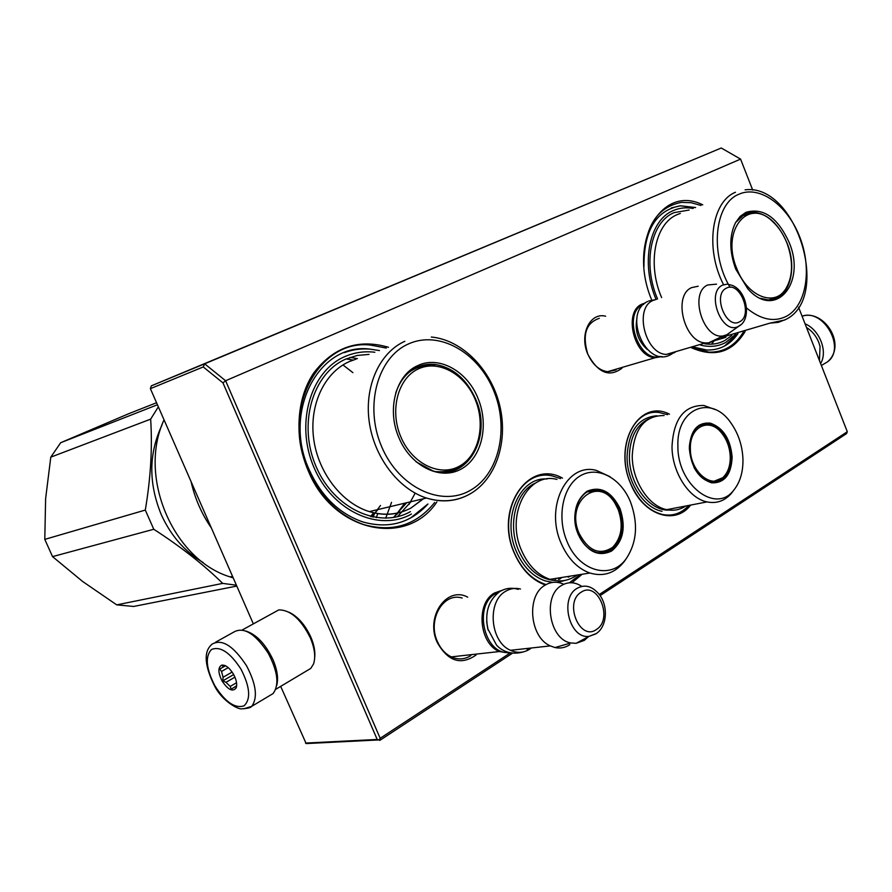 <?xml version="1.0" encoding="UTF-8"?>
<svg xmlns="http://www.w3.org/2000/svg" width="892" height="892" viewBox="0 0 892 892"><rect width="100%" height="100%" fill="white"/><g stroke="black" fill="none" stroke-linecap="round" stroke-linejoin="round"><path stroke-width="1.34" d="M582.153 574.247L571.928 582.766M545.346 585.007C531.877 580.101 521.53 569.475 514.316 553.129C494.224 508.908 528.432 458.588 562.506 478.145M690.664 505.062C675.043 525.867 642.708 515.019 630.521 483.33C612.871 443.335 639.597 398.345 669.468 414.2M622.025 368.162C609.392 377.662 597.974 372.99 587.761 354.113C579.164 334.478 590.013 312.088 605.635 316.214M745.121 331.501C732.443 352.373 714.57 357.792 691.49 347.757M651.729 300.024C627.355 242.635 661.407 183.93 702.74 204.825M476.06 655.029C460.852 665.599 447.873 661.351 437.136 642.262C425.161 616.662 446.825 585.698 467.709 597.161M436.857 501.962C406.964 547.409 333.14 532.68 308.141 470.552C294.025 437.671 296.501 398.334 313.739 372.967C333.508 347.088 358.417 338.525 388.466 347.278M509.354 653.524L380.182 738.297L225.609 380.739L740.583 159.11L752.703 190.074M798.563 307.216L847.3 431.728L599.246 594.529M616.049 369.912L607.876 371.73C599.234 370.537 592.511 364.583 587.716 353.879C582.119 334.712 585.988 322.859 599.312 318.321M693.653 347.122L706.732 350.021C719.677 350.355 730.102 344.881 737.996 333.597M643.968 266.686C643.723 230.604 655.888 210.3 680.44 205.773L695.649 207.535M470.842 655.598C464.732 659.467 458.276 659.924 451.486 656.969C445.32 653.992 440.615 648.83 437.37 641.459C427.19 619.594 443.402 591.953 462.145 598.03M379.468 350.567L369.466 349.051C319.247 342.573 282.24 411.29 309.111 469.549C321.287 496.197 339.138 513.647 362.665 521.887C388.566 529.168 410.331 523.214 427.948 504.036M740.583 159.11L721.282 148.005L151.305 385.857L150.391 388.656L203.242 366.935L204.636 363.813L721.282 148.005M380.182 738.297L379.133 739.914L377.204 739.457L222.978 382.891L225.609 380.739L204.636 363.813L151.305 385.857M379.133 739.914L306.157 743.571L280.679 686.372M847.3 431.728L846.564 433.601L600.06 595.633M512.131 653.423L379.758 740.427M711.548 344.178L714.068 340.956M397.509 516.646L410.922 501.728M350.065 357.402L357.413 358.629M222.978 382.891L203.242 366.935M253.306 623.798L150.391 388.656M377.204 739.457L305.499 743.081M688.758 505.43C681.466 513.457 672.668 516.468 662.366 514.472C648.685 510.904 638.059 500.457 630.466 483.13C615.536 448.988 633.298 407.934 659.578 412.595L667.573 414.68M580.179 574.559L569.408 582.777M546.116 584.561L545.023 584.227C531.71 579.454 521.486 568.985 514.361 552.839C496.989 514.394 521.497 467.72 552.706 476.06L560.51 478.603M743.393 332.002C735.142 345.773 723.657 352.485 708.928 352.139L691.98 347.624M643.924 266.173C643.478 228.441 656.044 207.167 681.611 202.373L691.233 202.707L701.023 205.483M434.705 502.464C416.241 525.254 392.569 532.613 363.668 524.552C339.395 515.922 320.964 497.836 308.387 470.296C280.512 409.863 318.745 338.625 370.693 345.115L386.303 348.07M662.098 356.555L655.196 357.692C634.123 357.324 622.917 311.832 641.984 304.127L645.195 303.024M660.258 356.376C638.873 363.468 621.947 313.348 642.842 304.685L643.656 304.328M676.047 351.56L674.006 352.897L666.291 354.425C645.184 354.024 633.9 308.186 652.977 300.47L656.49 299.299M716.042 339.295L713.121 341.413L708.471 342.896L705.394 342.929C684.197 342.383 672.579 295.363 691.69 287.603L698.191 286.232M730.994 331.69L727.404 334.567L723.167 335.916C703.164 339.852 688.869 292.788 707.713 284.983L716.51 284.158M511.216 653.29L499.252 651.55C478.881 643.232 475.715 603.048 494.458 593.024L502.285 590.259M508.306 652.598C483.966 654.003 473.34 605.456 495.372 593.76L499.353 591.887M531.353 647.993L529.837 649.097C523.738 652.955 517.293 653.357 510.492 650.301C490.054 641.906 486.82 601.386 505.597 591.307C510.28 588.486 515.241 587.716 520.482 588.999M569.798 644.693C565.249 647.703 560.321 648.651 555.025 647.559L550.297 645.897C529.614 637.2 526.124 595.51 545.023 585.197C550.598 581.84 556.452 581.35 562.584 583.725L563.777 584.249M588.408 636.687L584.338 640.344L576.098 643.322L570.824 642.954C549.294 639.564 542.336 595.956 561.547 585.464C568.148 581.573 574.883 581.863 581.74 586.356M819.447 360.558L820.06 346.509L818.789 342.405C816.158 335.961 812.054 330.965 806.468 327.42M288.952 612.168C297.794 616.439 305.097 624.746 310.84 637.089C314.107 644.793 315.389 651.651 314.686 657.638M242.223 629.986L278.817 609.894C290.491 609.905 301.005 619.238 310.36 637.903C314.72 648.406 315.79 657.092 313.549 663.949L310.773 668.409L307.216 670.528M245.869 631.034C256.394 634.402 265.426 643.935 272.963 659.634C277.356 670.082 278.583 678.734 276.654 685.613M820.607 363.535C828.066 351.537 819.603 329.828 805.052 323.807M215.608 642.184L233.448 632.261C243.449 626.318 255.045 633.309 268.247 653.234C277.836 671.542 279.441 685 273.03 693.597L269.328 695.816M214.939 685.892C206.074 668.699 204.926 656.568 211.504 649.499C220.279 645.919 230.091 652.453 240.951 669.1C250.039 686.94 251.065 699.183 244.029 705.828C235.042 708.772 225.341 702.127 214.939 685.892M233.358 674.006C236.436 679.682 237.372 684.32 236.168 687.922C232.79 692.159 228.14 689.917 222.208 681.198C218.027 672.914 217.815 667.573 221.573 665.187C225.341 664.596 229.277 667.539 233.358 674.006M236.67 685.758L231.273 689.148L230.169 686.439L225.988 682.324L222.822 680.83L223.078 677.273L221.528 671.464L219.7 669.089L225.386 665.711L222.086 667.617M236.168 687.922L236.67 685.814M233.671 687.687L236.246 686.182M230.169 686.439L236.558 682.726M225.988 682.324L234.93 677.151M222.822 680.83L233.671 674.564M223.078 677.273L232.132 672.066M221.528 671.464L228.229 667.629M219.7 669.089L225.52 665.778M749.447 213.456L744.597 214.035M735.71 269.072C729.232 251.198 729.177 235.722 735.543 222.643L740.148 216.41L745.946 212.318C763.24 207.401 777.623 217.403 789.086 242.312C806.68 282.92 775.349 320.507 747.786 288.774L735.71 269.072M735.632 222.476L744.932 213.868L751.934 212.14C766.663 212.809 778.37 223.134 787.045 243.103C798.251 270.086 788.361 301.407 768.28 299.968L760.497 298.307M656.077 299.444C640.489 263.162 649.387 220.056 673.293 210.579C679.514 207.858 686.149 207.167 693.184 208.483M735.677 334.277L725.709 342.472C718.127 346.553 709.764 347.423 700.633 345.081M704.858 343.833C712.128 344.87 718.807 343.743 724.906 340.454L731.819 335.403M689.137 210.033L674.118 212.63C650.915 221.852 642.34 263.787 657.549 298.954M730.024 287.313C709.519 252.893 714.715 203.621 738.855 194.266C759.46 184.811 787.558 205.193 799.745 236.971C812.233 268.615 806.535 305.343 786.699 316.147C774.223 322.48 760.831 319.749 746.504 307.952M772.673 299.612L776.519 297.415M787.023 243.26C793.479 261.467 793.01 276.776 785.596 289.175C774.39 307.249 747.106 296.3 736.747 268.459C720.546 230.437 748.366 196.675 773.007 221.918C778.917 227.482 783.589 234.607 787.023 243.26M671.364 207.925L680.306 205.829L695.526 207.591M737.862 333.63L724.572 345.996M708.226 344.178L709.307 342.762M52.539 556.619L153.781 529.268L145.296 510.068L44.79 539.381L52.539 556.619L82.621 581.472L116.729 604.865L133.622 606.46L236.793 586.066M158.341 406.83L150.659 419.14L50.788 457.15L45.615 498.684L44.79 539.381M156.557 402.727L128.615 413.754L60.701 442.711L50.788 457.15M150.659 419.14C152.499 447.851 150.703 478.157 145.296 510.068M161.931 425.172C148.674 453.482 148.451 483.297 161.274 514.639C170.829 535.668 184.767 551.613 203.097 562.473M236.413 585.208L222.688 583.39L116.729 604.865M153.781 529.268C180.987 546.841 203.956 564.881 222.688 583.39M157.438 404.756L60.701 442.711M430.814 365.608L418.337 366.701M416.854 367.158L410.844 369.823M398.969 437.861C386.515 409.74 395.858 374.997 417.579 365.698C438.853 355.217 467.196 371.05 477.978 398.256C489.351 425.228 481.769 458.142 460.93 469.192C440.28 480.654 410.811 466.315 398.969 437.861M395.691 393.194C399.75 380.851 406.763 372.254 416.731 367.415C422.786 364.627 429.197 363.68 435.943 364.572C453.56 367.883 466.806 379.412 475.67 399.137C492.852 436.69 467.163 481.981 432.832 470.865L416.051 461.811M164.039 419.831C137.613 476.573 173.07 559.63 230.114 576.912L233.225 577.927M374.272 514.227L373.179 517.148M191.033 481.513C194.902 498.472 201.681 513.97 211.371 527.997M371.919 516.869L377.896 509.555M377.829 513.58L376.268 517.661M342.974 364.94L352.909 372.666M391.543 502.352L385.701 518.219M411.435 514.037C379.245 532.323 332.549 511.384 314.006 467.542C294.973 423.945 310.483 371.172 344.769 356.622C354.336 352.452 364.371 350.991 374.863 352.251M368.998 354.392L357.146 355.462L345.817 359.086C312.624 373.213 297.638 424.324 316.069 466.527C334.009 508.975 379.223 529.302 410.42 511.629M412.951 369.478L413.52 369.489M431.494 364.237L434.839 365.954M408.469 343.944C439.042 329.995 478.134 352.385 493.611 390.428C509.51 428.26 499.174 474.566 469.894 490.589C440.882 507.213 398.624 487.311 381.609 446.569C364.126 406.05 377.65 357.257 408.469 343.944M449.579 471.69L459.112 466.94M475.213 399.538C485.939 424.949 478.748 455.979 459.112 466.349C439.644 477.097 411.937 463.561 400.82 436.824C389.391 410.22 397.988 378.097 418.303 368.92C438.463 359.353 464.765 373.982 475.213 399.538M344.323 352.652C352.362 349.675 360.702 348.482 369.344 349.095M353.332 360.123L346.185 358.918M427.814 504.058L410.688 517.94M393.428 517.494L406.696 502.731M409.049 504.415L415.159 493.153M689.338 448.475C690.386 430.502 697.388 422.072 710.355 423.154C723.234 427.736 730.492 439.076 732.142 457.161C731.284 474.734 724.438 483.286 711.604 482.828C698.525 478.447 691.099 466.995 689.338 448.475M689.338 446.892C690.798 431.126 697.276 423.455 708.761 423.878L709.798 424.068C722.342 428.517 729.422 439.555 731.016 457.183C730.213 474.566 723.457 482.873 710.734 482.115C703.933 480.487 698.324 475.525 693.909 467.207M664.15 415.549C644.548 415.449 633.911 428.874 632.238 455.834C632.082 480.766 648.651 506.31 666.77 509.655C673.672 511.06 679.972 509.856 685.692 506.02M715.339 409.629L703.821 405.459C684.142 405.247 673.538 418.95 672.011 446.58C672.011 472.147 688.825 498.427 707.033 501.917C716.521 503.813 724.594 501.003 731.262 493.499L733.804 490.132M677.898 446.156C677.34 484.835 715.618 514.193 733.592 490.377C740.014 482.561 743.136 472.225 742.958 459.358C742.423 445.822 738.476 433.78 731.117 423.243C711.805 394.041 676.281 407.923 677.898 446.156M706.62 424.949L699.228 425.105M714.815 482.382L718.35 480.598M662.065 511.317C643.678 507.927 626.875 482.048 627.054 456.793C628.436 431.115 638.337 417.445 656.768 415.772M690.375 448.877C690.118 470.865 710.857 489.084 722.665 477.766C727.783 473.094 730.314 466.17 730.258 456.972C729.834 447.316 726.768 439.098 721.048 432.33C708.649 417.222 689.404 427.134 690.375 448.877M699.551 425.607L706.654 424.96M712.53 482.371L717.38 481.011M620.018 508.54C626.151 527.15 623.33 541.31 611.577 551.044C598.186 557.31 587.025 551.691 578.105 534.197C571.995 515.052 574.961 500.747 587.014 491.258C600.472 485.727 611.477 491.492 620.018 508.54M578.094 533.962C568.182 511.818 581.963 484.869 599.792 490.254C608.143 492.618 614.51 498.862 618.903 508.986C624.879 527.105 622.137 540.898 610.686 550.364C606.136 553.174 601.219 553.798 595.923 552.226C588.196 549.572 582.264 543.496 578.105 533.985M556.942 479.417C528.075 471.545 505.43 514.74 521.474 550.286C528.086 565.272 537.564 574.961 549.929 579.354L589.88 573.021C577.403 568.483 567.791 558.492 561.035 543.05C544.655 506.455 567.256 462.19 596.38 470.407L610.028 476.674M626.284 558.582C636.921 542.392 638.349 523.571 630.555 502.096L629.629 499.944C619.427 476.964 596.558 465.613 579.822 476.116C562.952 486.285 556.641 516.736 566.866 541.076C578.718 571.582 611.265 580.369 626.284 558.582L624.233 561.57C615.023 573.177 603.572 577.001 589.88 573.021M602.546 553.051L607.586 550.732M599.792 490.254L596.369 490.99L590.259 490.578M626.206 558.693L624.233 561.57M577.046 575.061C568.851 580.926 559.808 582.364 549.929 579.354M560.867 577.615L558.392 579.343M552.683 582.398L545.168 580.893C532.635 576.444 523.024 566.632 516.334 551.468C501.382 518.152 519.802 476.596 547.064 479.004M566.766 580.001L557.455 582.376M559.44 579.287L561.949 577.447M612.782 547.197C621.702 537.508 623.497 524.942 618.167 509.488L615.357 503.947C599.056 474.589 564.781 501.204 579.12 533.383C588.586 551.156 599.803 555.761 612.782 547.197C608.578 551.011 603.605 552.85 597.874 552.728M606.259 551.312L599.335 552.962M596.603 491.102L587.304 491.86M647.235 349.463C638.092 341.201 634.647 330.865 636.921 318.466M726.322 335.08L738.955 326.115C751.655 319.592 747.329 291.651 732.611 285.529L727.415 284.091L722.576 285.139C705.695 292.409 721.461 334.812 737.952 326.639L741.018 324.643M726.378 288.183C712.195 294.405 726.322 329.984 739.658 321.744C753.495 315.277 739.758 280.434 726.378 288.183M488.102 630.008L486.619 621.534M576.098 643.322L589.088 636.331L596.313 633.543C607.82 626.072 608.556 603.315 597.384 592.388C590.861 585.754 584.082 584.416 577.024 588.386C559.206 598.276 569.52 639.341 589.088 636.331L595.867 633.889M596.168 633.677L597.116 632.941M581.127 592.243C563.566 602.423 579.978 641.872 596.525 629.418C613.618 618.992 597.718 580.436 581.127 592.243M823.327 364.337L827.631 361.762C846.14 348.359 823.662 308.331 802.064 316.181M273.03 693.597L251.678 706.375C250.808 707.679 247.575 708.482 241.988 708.794C238.699 709.999 222.253 701.201 214.637 686.093C198.169 653.1 210.713 645.998 211.817 644.303C221.673 638.427 233.247 645.574 246.538 665.755C256.238 684.264 257.955 697.8 251.678 706.375L243.594 708.85M680.328 213.411L677.296 214.571C655.018 223.479 646.923 263.876 661.63 297.593M714.927 340.543L725.976 337.131M784.837 319.983L769.885 323.149L721.438 337.421M723.568 284.704C704.892 248.835 711.504 201.67 735.476 192.271M775.85 297.75L768.48 299.98M753.874 213.344L750.083 213.411L741.04 216.299M373.614 512.766L370.57 516.58M380.483 505.485L374.863 513.078M396.828 514.494L405.258 503.066M353.009 360.245L350.679 359.576M356.075 359.119L349.185 361.639C324.521 372.544 309.178 404.667 313.649 438.596C318.031 472.515 341.736 503.177 369.288 511.595C384.274 516.011 398.222 514.784 411.123 507.938L423.477 498.751M467.553 495.283C454.842 501.65 441.139 502.575 426.465 498.037C398.323 489.072 373.882 456.838 369.165 421.336C364.337 385.835 379.78 352.418 404.845 341.29M456.938 468.11L448.13 471.377L438.652 472.046M434.103 365.91L434.081 365.898C424.882 364.716 416.531 366.868 409.027 372.354M669.312 510.079C649.766 511.529 629.083 484.311 629.384 456.76C629.863 437.716 636.264 425.116 648.584 418.961M554.891 580.547C539.27 579.142 527.183 569.141 518.642 550.542C507.158 524.418 516.044 490.856 535.88 482.895M555.27 579.276L556.608 578.295M607.575 371.696L655.196 357.692M666.291 354.425L705.394 342.929M723.167 335.916L708.471 342.896M451.285 656.88L499.252 651.55M510.492 650.301L550.297 645.897M570.824 642.954L555.025 647.559M499.687 591.664C488.626 600.026 484.657 612.403 487.779 628.815L496.532 645.094C500.869 650.012 510.191 655.731 523.381 651.885M500.535 591.162C506.076 588.073 511.963 587.471 518.196 589.356M529.268 648.228L527.139 649.833M647.57 301.518C622.237 313.003 645.986 369.333 670.962 354.458L672.2 353.7M648.662 301.005L655.43 299.656M310.773 668.409L275.684 689.349M803.235 315.891C824.152 310.104 847.11 344.647 827.631 361.762L821.376 365.508M223.847 666.012L221.573 665.187M224.851 665.477L222.755 666.67M714.804 340.599L725.062 337.6M769.885 323.149L778.37 322.335L786.142 319.291C831.311 297.069 796.121 183.183 745.099 189.84M748.254 213.489L751.934 212.14M785.596 289.175C781.202 295.531 775.282 299.121 767.811 299.946M232.556 576.41L230.114 576.912M395.111 516.067L404.812 503.177M352.853 360.301L349.731 359.409M411.056 507.949L423.142 498.829M431.315 337.031C462.201 339.852 491.046 369.478 499.687 405.358C508.473 441.217 496.208 479.338 469.66 494.168C456.425 501.382 442.031 502.675 426.465 498.037L369.288 511.595C383.538 515.933 396.907 515.019 409.383 508.841M432.542 365.72L435.943 364.572M436.121 471.656C453.08 472.827 465.836 465.814 474.377 450.616M666.77 509.655L707.033 501.917M733.592 490.377L731.262 493.499M705.327 424.703L708.761 423.878M711.56 482.26L722.665 477.766M568.249 577.191L570.456 576.098M555.17 579.265L556.452 578.317"/></g></svg>

